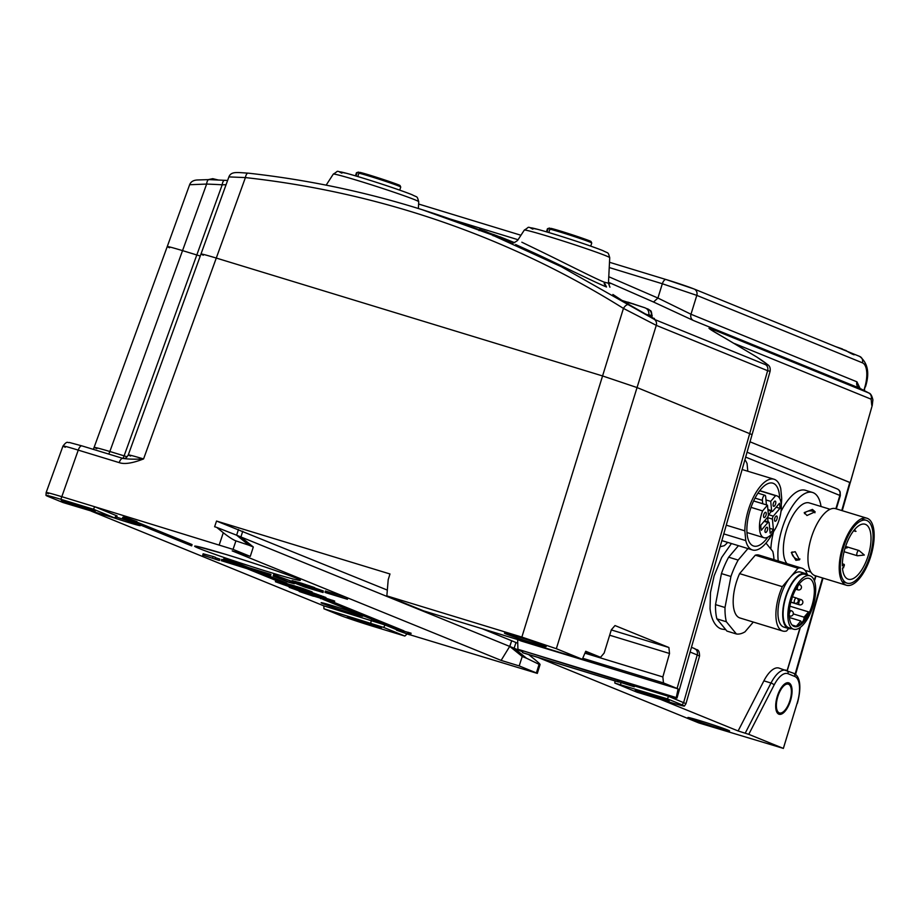 <?xml version="1.0" encoding="UTF-8"?>
<svg xmlns="http://www.w3.org/2000/svg" width="920" height="920" viewBox="0 0 920 920"><rect width="100%" height="100%" fill="white"/><g stroke="black" fill="none" stroke-linecap="round" stroke-linejoin="round"><path stroke-width="1.38" d="M779.343 668.207A27.381 11.58 107 0 0 778.918 668.058A27.381 11.58 107 0 0 763.887 680.846L738.116 730.963L660.433 699.338M836.314 508.875L840.328 495.65L840.155 491.935L839.845 495.512L835.866 508.737M738.116 730.963L748.765 734.332L783.115 748.317L698.797 722.924L538.004 657.443M788.509 684.227A15.053 6.371 107 0 0 788.279 684.146A15.053 6.371 107 0 0 777.883 696.417A15.053 6.371 107 0 0 779.263 712.873A15.053 6.371 107 0 0 779.493 712.954A15.053 6.371 107 0 0 789.889 700.683A15.053 6.371 107 0 0 788.509 684.227M783.357 748.443L797.122 703.248A24.644 10.419 -73 0 0 794.811 676.476A2.737 2.484 -67.8 0 0 793.281 673.152M694.094 648.416A5.474 4.956 112.2 0 1 697.21 654.936L699.545 656.063L685.975 703.662L668.587 696.359L634.581 685.975M667.402 698.878L614.859 683.088L636.95 692.173L669.553 702.121A26.634 0.92 17.9 0 0 684.434 706.054A26.634 0.92 17.9 0 0 682.18 704.904L667.402 698.878L668.587 696.359L666.218 695.394C675.084 697.981 678.431 698.706 676.257 697.578L517.925 649.267L517.649 639.584M725.926 338.617A5.474 2.277 119.7 0 0 725.834 338.548A5.474 2.277 119.7 0 0 725.707 338.491L756.746 357.006A5.474 2.265 -58 0 1 756.895 357.086L767.706 364.676C769.73 365.884 770.534 368.092 770.109 371.3L752.065 434.631L637.043 387.561L752.065 434.631L676.994 698.061L676.257 697.578L678.097 688.896L677.074 688.459L663.481 682.928L582.74 658.283M617.906 680.294L517.925 649.267M727.72 730.031A21.907 0.759 -162.1 0 0 704.467 722.073A21.907 0.759 -162.1 0 0 687.895 717.508A21.907 0.759 -162.1 0 0 689.747 718.451A21.907 0.759 -162.1 0 0 713.034 726.409A21.907 0.759 -162.1 0 0 729.583 730.974A21.907 0.759 -162.1 0 0 727.72 730.031M634.317 686.78L634.742 685.481L618.378 680.156L617.538 681.432L634.317 686.78L617.538 681.432M517.753 643.287L511.681 640.745L509.829 646.472L514.13 648.22L526.539 658.248L539.074 664.332C541.144 665.194 539.787 663.642 534.98 659.674L528.689 654.603M91.264 511.152L323.84 605.866L323.932 608.775L338.709 614.801A26.634 0.92 17.9 0 0 372.255 626.106L404.857 636.053L407.134 633.914M409.756 634.719L537.326 673.394L540.063 664.596M850.241 482.62L872.229 405.455L850.264 482.678L750.019 441.807L849.769 482.425L841.754 510.531M130.617 456.067C125.476 453.916 129.8 454.871 143.577 458.93C134.987 459.39 128.121 459.218 122.981 458.424A5.474 2.311 107 0 0 122.9 458.39A5.474 2.311 107 0 0 119.197 462.622C124.326 464.496 132.457 463.266 143.577 458.93L245.41 177.583A1089.361 985.159 115.7 0 1 623.438 308.407L602.565 375.947L637.043 387.561L602.565 375.947L216.28 258.06C202.503 253.931 198.179 252.977 203.308 255.208C198.179 252.977 202.503 253.931 216.28 258.06L602.565 375.947L521.858 637.088L386.848 595.884L388.194 579.726L389.976 573.976L216.533 521.053L387.331 590.099M96.876 448.626C91.747 446.476 96.071 447.43 109.848 451.49L182.539 250.619C168.762 246.491 164.439 245.536 169.567 247.767C164.439 245.536 168.762 246.491 182.539 250.619L200.261 256.024L196.799 254.978L124.108 455.837A5.474 2.311 -73 0 1 122.889 458.39L81.96 445.901A5.474 2.311 -73 0 1 82.041 445.924L122.808 458.367M659.168 698.372A17.802 0.621 -162.1 0 0 669.116 700.994A17.802 0.621 -162.1 0 0 645.184 692.679A17.802 0.621 -162.1 0 0 635.237 690.057A17.802 0.621 -162.1 0 0 659.168 698.372M517.546 639.515L520.72 640.826M521.295 641.044L678.097 688.896M598.403 664.159L604.831 665.85L599.863 663.895L582.947 658.789L598.403 664.159M584.913 653.165L662.848 676.947L663.481 682.928M662.848 676.947L669.53 653.487L609.661 635.214M482.172 628.728L511.681 640.745L509.691 646.426L240.948 536.981M522.721 651.9L514.13 648.22L515.982 642.494M509.829 646.472L522.238 656.5L519.191 665.919L536.406 672.922L539.074 664.332L540.074 664.573M522.238 656.5L526.539 658.248M519.191 665.919L501.124 660.399L347.841 597.977L232.208 550.884L250.274 556.404L233.059 549.389L94.668 506.724L117.116 515.959L115.575 518.339L63.032 502.538L48.265 496.524A26.634 0.92 17.9 0 1 46 495.385A26.634 0.92 17.9 0 1 60.881 499.307L93.484 509.254L94.668 506.724L61.433 496.581C47.667 492.441 43.343 491.487 48.472 493.718M323.84 605.866L385.1 625.002L383.628 627.405L323.932 608.775M396.669 629.706L385.1 625.002M346.346 598.839L346.771 597.54L325.404 591.019L324.99 592.331L326.059 592.768L347.426 599.288L324.99 592.331M115.448 518.351A21.907 0.759 -162.1 0 0 140.392 525.619A21.907 0.759 -162.1 0 0 138.54 524.676A21.907 0.759 -162.1 0 0 116.391 517.074M360.95 615.25A21.907 0.759 -162.1 0 0 337.686 607.292A21.907 0.759 -162.1 0 0 321.115 602.726A21.907 0.759 -162.1 0 0 322.978 603.669A21.907 0.759 -162.1 0 0 346.253 611.627A21.907 0.759 -162.1 0 0 362.802 616.193A21.907 0.759 -162.1 0 0 360.95 615.25M320.631 598.219L403.558 632.167L403.983 630.867L333.281 602.082M231.736 562.442L221.731 559.383L221.306 560.683L246.824 568.583L283.935 583.694L286.315 584.418L286.729 583.119L263.637 573.712M286.315 584.418L249.205 569.308L270.56 575.828L270.974 574.528L269.905 574.091L248.549 567.571L224.123 557.865L223.698 559.164L245.755 568.146L221.306 560.683M131.525 521.226L191.647 545.87L192.073 544.571L136.792 522.054M408.33 632.293L407.905 633.592L410.653 634.501L411.079 633.19L403.88 631.189M136.528 522.859L136.953 521.559L123.924 516.971L122.808 517.247L122.394 518.547L123.498 518.27L136.528 522.859L122.394 518.547M313.593 596.068L334.282 602.381L334.696 601.082L326.289 598.322M325.91 597.505L326.036 599.092L325.91 597.505L312.478 592.71M312.11 591.882L312.236 593.481L312.11 591.882L302.611 588.374L290.593 584.706L290.168 586.005L294.181 587.132L294.607 585.833M290.547 584.844L286.603 583.498M275.862 580.405L275.402 581.727L279.645 582.728L279.875 582.038M312.858 586.948L312.443 588.248L314.099 588.857L314.513 587.547L301.3 583.153L292.1 580.612L291.674 581.911L298.115 583.613L298.528 582.314M323.265 590.973L323.07 592.503L323.265 590.973L314.421 587.822M291.858 581.359L273.608 574.712L273.194 576.012L288.248 582.141L294.32 583.763L291.927 582.164M215.015 558.612L215.441 557.313L213.095 556.496L203.147 553.782L202.722 555.082L219.075 560.406L202.722 555.082M219.5 560.441L219.926 559.13L215.326 557.646M501.124 660.399L509.691 646.426M250.274 556.404L253.31 546.986L240.913 536.958L242.765 531.231M240.913 536.958L236.612 535.198L249.009 545.238L235.922 540.879C233.093 539.81 228.884 537.096 223.295 532.737L216.683 527.378L236.612 535.198L238.464 529.471M253.31 546.986L249.009 545.238M216.683 527.378L214.613 526.746L216.533 521.053M115.575 518.339L93.484 509.254M404.857 636.053L383.628 627.405M371.381 625.266A17.802 0.621 -162.1 0 0 381.328 627.888A17.802 0.621 -162.1 0 0 357.397 619.574A17.802 0.621 -162.1 0 0 347.461 616.94A17.802 0.621 -162.1 0 0 371.381 625.266M65.285 447.258C60.179 444.958 64.504 445.912 78.246 450.121A5.474 2.311 -73 0 1 81.96 445.901L69.379 442.485C67.436 443.198 67.62 440.116 62.974 446.05L46.138 492.556L46 495.385M85.249 508.737A17.802 0.621 -162.1 0 0 95.197 511.359A17.802 0.621 -162.1 0 0 71.265 503.044A17.802 0.621 -162.1 0 0 61.329 500.422A17.802 0.621 -162.1 0 0 85.249 508.737M127.155 456.78L109.848 451.49A5.474 2.311 -73 0 1 108.629 454.043M600.542 657.294L585.154 652.602L600.484 657.271L585.729 651.268L582.314 659.283L556.335 648.703L521.858 637.088M600.564 657.306L604.153 653.039L611.34 629.786L615.008 625.554L668.897 647.507L669.53 653.487M582.314 659.283L423.568 610.845L386.848 595.884M544.306 645.644A21.907 0.759 -162.1 0 0 521.042 637.698A21.907 0.759 -162.1 0 0 504.47 633.121A21.907 0.759 -162.1 0 0 506.333 634.064A21.907 0.759 -162.1 0 0 529.621 642.022A21.907 0.759 -162.1 0 0 546.158 646.587A21.907 0.759 -162.1 0 0 544.306 645.644M347.841 597.977L347.426 599.288M323 598.943L320.516 598.586M403.558 632.167L322.885 599.311M226.492 558.589L226.067 559.889L223.698 559.164M248.549 567.571L248.124 568.87L226.067 559.889M269.905 574.091L269.479 575.391L248.124 568.87M270.56 575.828L269.479 575.391M133.86 522.054L131.41 521.582M191.647 545.87L133.779 522.307M407.778 632.569L407.353 633.869L407.905 633.592M410.653 634.501L409.549 634.765L396.52 630.177L407.353 633.869M123.924 516.971L123.498 518.27M332.81 600.311L332.396 601.611L299.172 591.48L313.536 596.24M334.282 602.381L332.396 601.611M316.411 593.998L315.997 595.297L322.978 597.781L323.403 596.482M313.662 593.089L313.248 594.389L315.997 595.297M318.768 594.814L318.354 596.114M321.436 595.757L321.022 597.057M325.496 598.805L322.978 597.781M326.036 599.092L308.154 593.009M309.453 593.365L308.062 593.285M293.998 588.719L309.315 593.803M295.308 589.076L293.917 588.972M297.62 589.812L299.805 591.157L302.726 591.514M295.171 589.49L297.447 590.341M299.989 590.571L299.805 591.157M304.313 592.101L304.117 592.698L302.553 592.054M304.117 592.698L289.214 587.351L293.457 588.351L293.687 587.627M291.226 586.73L290.938 587.615M295.101 588.053L294.872 588.788L293.457 588.351M298.391 588.582L298.011 589.778L308.073 592.503M294.872 588.788L298.011 589.778M301.15 589.478L300.759 590.674M304.313 590.594L303.979 591.629M305.762 591.134L305.474 592.02M310.902 593.331L307.981 592.756M310.81 593.619L313.248 594.389M302.611 588.374L302.197 589.674L309.178 592.158L309.603 590.858M299.862 587.466L299.448 588.777L302.197 589.674M304.968 589.191L304.543 590.49M307.636 590.134L307.211 591.433M311.684 593.181L309.178 592.158M312.236 593.481L294.342 587.385M295.642 587.742L294.25 587.673M280.197 583.107L295.504 588.179M281.497 583.452L280.117 583.349M283.82 584.188L286.005 585.534L288.926 585.89M281.37 583.866L283.647 584.717M286.189 584.959L286.005 585.534M290.513 586.477L290.317 587.075L288.753 586.442M290.317 587.075L275.402 581.727M275.954 580.439L275.563 581.647M277.438 581.049L277.138 581.992M281.244 582.601L279.645 582.728M284.314 583.809L290.168 586.005M281.06 583.165L284.2 584.154M287.373 583.751L286.948 585.051M292.089 585.097L291.663 586.396M297.424 586.695L297.01 587.995L294.181 587.132M297.01 587.995L299.448 588.777M295.722 583.176L314.099 588.857M297.034 583.498L295.676 583.326M297.7 583.683L296.907 583.901M300.541 584.522L303.669 585.476M297.539 584.165L300.414 584.913M307.108 586.592L303.554 585.833M310.868 587.868L321.563 591.755L321.988 590.456M307.016 586.891L310.799 588.075M315.641 588.225L315.226 589.524M318.998 589.375L318.584 590.674M322.851 592.273L321.563 591.755M323.07 592.503L304.968 587.109L291.674 581.911M292.893 580.727L292.468 582.026M295.389 581.382L294.975 582.693M301.3 583.153L300.874 584.464L298.115 583.613M305.084 584.349L304.658 585.649L312.443 588.248M300.874 584.464L304.658 585.649M309.499 585.787L309.085 587.098M300.851 585.373L319.332 591.272L300.851 585.373M311.063 588.305L310.879 588.88M277.76 575.977L277.345 577.277L273.194 576.012M290.26 581.06L289.846 582.371L277.345 577.277M289.846 582.371L291.755 582.716M213.095 556.496L212.669 557.796M522.916 651.303L522.491 652.602L523.572 653.039L618.505 682.007L522.491 652.602M617.849 680.271L617.423 681.57M618.378 680.156L617.964 681.456M93.38 449.385L167.244 246.594L169.567 247.767M208.909 179.607A5.474 2.173 92.1 0 0 206.632 184.069L182.539 250.619L196.799 254.978L222.203 184.782A5.474 2.185 -86.9 0 1 224.583 180.32L227.608 180.469M860.108 388.459L856.934 381.823L690.977 314.249L696.808 295.377L662.331 283.751L609.235 267.548M725.707 338.491C710.113 329.671 705.456 326.508 711.712 329.003A5.474 4.956 112.2 0 1 713.966 331.637M770.109 371.3L767.625 370.702A5.474 4.956 -67.8 0 0 765.681 364.722C769.89 366.137 766.912 363.572 756.746 357.006M628.303 304.704L654.327 319.378A5.474 4.956 112.2 0 1 656.27 325.358L623.438 308.407A5.474 2.323 -58 0 1 628.303 304.704L561.234 266.673L491.176 234.565M248.365 173.213A5.474 2.231 96.3 0 0 248.112 173.144C332.35 182.47 413.344 202.929 491.107 234.531L422.28 209.737M228.896 176.905C231.207 171.085 237.325 172.558 248.112 173.144A5.474 2.231 96.3 0 0 245.41 177.583L228.896 176.905L128.271 454.94C125.028 460.23 123.901 457.711 123.015 458.482M209.254 179.676A5.474 2.173 92.1 0 0 208.943 179.607L197.133 179.986C193.234 180.262 190.739 181.838 189.635 184.724L206.632 184.069A1089.406 985.205 115.7 0 1 222.203 184.782L226.055 184.759M854.231 354.211L859.694 356.431A5.474 4.956 112.2 0 1 862.408 362.813L696.808 295.377A5.474 4.956 112.2 0 0 694.082 288.995L847.596 351.509M854.093 354.177C855.22 355.522 852.897 354.579 847.136 351.336M665.942 279.507L609.5 262.28L666.034 279.53L694.082 288.995A5.474 4.956 112.2 0 0 693.703 288.857A21.896 0.759 -162.1 0 0 666.115 279.553A5.474 2.311 107 0 0 666.034 279.53A5.474 2.311 107 0 0 662.331 283.751L657.915 298.046L690.977 314.249A5.474 4.956 -67.8 0 0 693.346 320.471L653.522 302.013L657.915 298.046L608.775 276.724M856.934 381.823A5.474 4.956 112.2 0 0 859.303 388.056L869.411 393.357M859.314 388.056A1095.202 991.783 112.2 0 1 868.813 392.978M610.455 283.142L653.522 302.013M652.211 315.433L649.969 316.56L624.139 301.817L633.65 303.933M515.66 244.547L535.083 253.38C559.049 264.385 595.113 282.44 606.521 286.994L604.153 283.716M524.297 230.092C531.277 226.055 524.377 226.906 537.579 229.298C552.69 233.415 586.074 244.007 602.968 250.654C608.856 253.816 607.832 251.424 609.73 257.692A44.896 1.564 -162.1 0 0 605.923 255.783A44.896 1.564 -162.1 0 0 605.785 255.725A44.896 1.564 -162.1 0 0 558.256 239.476A44.896 1.564 -162.1 0 0 524.297 230.092L517.569 240.476C513.843 243.11 511.623 243.823 510.899 242.592L491.119 234.542M609.73 257.692L608.442 283.245L603.991 282.072C593.86 277.978 561.809 261.51 539.672 250.849L521.847 242.213M621.333 300.07L621.955 300.391M487.036 232.173L493.511 234.565M493.12 235.761L493.534 234.462L499.951 236.957M514.602 242.673L499.997 236.819L499.606 238.038M486.841 232.806L487.094 232.012L480.596 229.781M484.529 230.989L484.276 231.782M496.512 236.739L496.846 235.692M847.009 351.267L843.697 349.634M844.422 350.221L835.314 346.506M621.77 300.346L644.805 307.751C647.795 308.89 649.14 311.202 648.841 314.697A21.217 0.736 -162.1 0 1 651.418 315.755C651.74 312.282 650.394 309.959 647.381 308.798L648.255 309.143C650.658 311.811 651.268 308.338 652.05 316.721A21.275 0.736 -162.1 0 0 644.425 313.639M646.323 308.476L647.381 308.798M716.875 618.861L726.926 631.085L736.414 633.983L726.363 621.759L716.875 618.861A49.289 20.838 107 0 1 715.76 612.237A49.289 20.838 107 0 1 715.519 604.612L725.006 607.499L730.928 576.495L721.441 573.597L715.519 604.612M721.441 573.597A49.289 20.838 107 0 1 728.663 557.186L738.449 545.686M726.363 621.759A49.289 20.838 -73 0 1 725.259 615.135A49.289 20.838 -73 0 1 725.006 607.499M730.928 576.495A49.289 20.838 -73 0 1 738.15 560.084L728.663 557.186M747.937 548.573L738.15 560.084M772.754 532.726A36.961 15.628 -73 0 1 765.981 543.099L772.765 551.379A49.289 20.838 -73 0 1 773.869 557.991A49.289 20.838 -73 0 1 774.007 559.67M736.414 633.983A49.289 20.838 -73 0 0 744.993 631.833L753.307 622.058M739.599 573.631A32.855 13.892 107 0 0 733.355 605.613A32.855 13.892 107 0 0 739.979 617.987L782.69 631.028A32.855 13.892 -73 0 1 776.077 618.654A32.855 13.892 -73 0 1 782.322 586.661L739.599 573.631L755.297 555.185A32.855 13.892 107 0 1 759.149 555.139L801.872 568.18A32.855 13.892 -73 0 1 807.277 574.563M791.637 628.601A28.75 12.155 -73 0 1 788.635 628.544L786.554 630.982A32.855 13.892 -73 0 1 782.69 631.028M782.322 586.661L790.165 577.449A28.75 12.155 107 0 0 778.101 616.273A28.75 12.155 107 0 0 783.886 627.095L788.635 628.544A28.75 12.155 -73 0 1 782.851 617.711A28.75 12.155 -73 0 1 789.578 587.098A28.75 12.155 -73 0 1 805.414 573.551L800.676 572.102A28.75 12.155 107 0 0 790.165 577.449L798.008 568.226L755.297 555.185M798.008 568.226A32.855 13.892 -73 0 1 801.872 568.18M805.414 573.551A28.75 12.155 -73 0 1 807.944 575.184M809.922 575.782L805.184 574.333A27.922 11.81 107 0 0 789.785 587.5A27.922 11.81 107 0 0 783.254 617.24A27.922 11.81 107 0 0 788.877 627.762L793.626 629.211A27.922 11.81 -73 0 1 788.003 618.688A27.922 11.81 -73 0 1 794.535 588.949A27.922 11.81 -73 0 1 809.922 575.782A27.922 11.81 -73 0 1 815.545 586.304A27.922 11.81 -73 0 1 809.013 616.043A27.922 11.81 -73 0 1 793.626 629.211M814.2 587.891A25.185 10.649 107 0 0 809.129 578.404A25.185 10.649 107 0 0 795.248 590.283A25.185 10.649 107 0 0 789.348 617.101A25.185 10.649 107 0 0 794.42 626.589A25.185 10.649 107 0 0 808.312 614.721A25.185 10.649 107 0 0 814.2 587.891M792.074 625.013L796.306 626.301L800.814 621L789.394 617.504M800.814 621A3.289 1.391 107 0 0 801.481 622.231A3.289 1.391 107 0 0 802.677 621.621A3.289 1.391 107 0 0 804.057 617.182L808.577 611.88A25.185 10.649 -73 0 1 802.677 621.621A25.185 10.649 -73 0 1 796.306 626.301M808.577 611.88L789.946 606.199M793.281 613.893L804.057 617.182M778.262 560.97A43.803 18.526 -73 0 1 782.563 527.206A43.803 18.526 -73 0 1 812.521 492.453L805.402 490.279A43.803 18.526 107 0 0 780.988 511.451M773.547 531.645A43.803 18.526 107 0 0 770.845 549.044M812.521 492.453A43.803 18.526 -73 0 1 821.043 506.506M830.081 509.266L809.324 502.929A32.855 13.892 107 0 0 786.864 528.988A32.855 13.892 107 0 0 787.014 563.638M843.812 546.376A32.855 13.892 -73 0 1 866.283 520.306A32.855 13.892 -73 0 1 869.561 557.094A32.855 13.892 -73 0 1 847.101 583.165A32.855 13.892 -73 0 1 843.812 546.376M806.978 515.51L804.206 512.612L812.406 509.416L815.131 511.796L806.978 515.51M795.88 560.326L791.315 552.54L795.236 551.701L799.491 559.82L795.88 560.326M842.49 568.169A28.75 12.155 107 0 0 848.297 579.232A28.75 12.155 107 0 0 867.951 556.428A28.75 12.155 107 0 0 865.087 524.239A28.75 12.155 107 0 0 845.422 547.043A28.75 12.155 107 0 0 842.363 565.915L843.582 564.547A1.368 0.575 -73 0 1 844.054 564.316A1.368 0.575 -73 0 1 844.192 565.846A1.368 0.575 -73 0 1 843.755 566.685L842.49 568.169M856.014 531.288A2.737 1.161 -73 0 1 855.531 531.357A2.737 1.161 -73 0 1 855.485 531.346A2.737 1.161 -73 0 1 855.071 529.011M842.513 568.399A2.737 1.161 -73 0 1 843.617 567.766A2.737 1.161 -73 0 1 843.663 567.778L842.996 567.571M857.567 555.772A2.737 1.161 -73 0 1 857.359 555.76A2.737 1.161 -73 0 1 857.313 555.737A2.737 1.161 -73 0 1 857.083 552.69A2.737 1.161 -73 0 1 858.958 550.516A2.737 1.161 -73 0 1 859.004 550.539A2.737 1.161 -73 0 1 859.142 550.62L864.328 555.024L857.567 555.772M799.952 558.992A5.474 3.657 41.7 0 1 797.007 559.049A5.474 3.657 41.7 0 1 792.108 551.908M804.529 513.67A5.474 3.358 175.7 0 1 812.532 511.209A5.474 3.358 175.7 0 1 814.924 512.797M866.916 518.213L835.659 508.679A35.052 14.812 107 0 0 811.693 536.475A35.052 14.812 107 0 0 815.2 575.713L846.457 585.258A35.052 14.812 107 0 0 870.423 557.451A35.052 14.812 107 0 0 866.916 518.213A35.052 14.812 107 0 0 842.961 546.02A35.052 14.812 107 0 0 846.457 585.258M744.901 459.758A49.289 20.838 -73 0 1 747.063 463.553L747.799 471.247M727.685 542.397A49.289 20.838 -73 0 1 724.293 545.686L720.119 546.745M781.252 504.884A36.961 15.628 -73 0 0 781.689 498.387L780.758 488.612A36.961 15.628 -73 0 0 774.053 479.251A36.961 15.628 -73 0 0 760.553 486.128A36.961 15.628 -73 0 0 744.832 530.84L726.271 525.17M765.981 543.099A36.961 15.628 -73 0 1 752.48 549.964A36.961 15.628 -73 0 1 745.775 540.603L723.775 533.899M744.832 530.84L745.775 540.603M779.643 498.387A32.855 13.892 107 0 0 772.857 483.184A32.855 13.892 107 0 0 760.851 489.291A32.855 13.892 107 0 0 747.339 522.698A32.855 13.892 107 0 0 753.675 546.031A32.855 13.892 107 0 0 765.681 539.936A32.855 13.892 107 0 0 767.786 537.211M759.632 490.797L775.583 495.661L770.718 501.377L765.969 499.928L765.647 496.547A3.289 1.391 -73 0 0 764.991 495.305L757.953 493.166M775.583 495.661A21.907 9.258 -73 0 1 776.779 495.834A21.907 9.258 -73 0 1 780.999 511.382A21.907 9.258 -73 0 1 771.995 533.669A21.907 9.258 -73 0 1 763.991 537.728A21.907 9.258 -73 0 1 762.611 510.899L751.03 507.357M764.991 495.305A3.289 1.391 -73 0 0 763.174 496.857A3.289 1.391 -73 0 0 762.404 500.353L762.726 503.734L753.63 500.963M762.726 503.734L767.475 505.183L762.611 510.899M766.44 504.861L765.969 499.928M768.361 514.981A2.185 0.931 107 0 1 768.579 514.694L771.466 511.301M767.659 517.132A2.185 0.931 107 0 0 767.659 517.649L768.062 521.881M769.683 528.298L773.398 529.425A19.171 8.107 107 0 1 770.155 533.243L769.166 522.905A2.185 0.931 -73 0 0 768.729 522.077A2.185 0.931 -73 0 0 767.924 522.491L761.311 530.265A19.171 8.107 107 0 1 760.828 525.193L767.441 517.419A2.185 0.931 -73 0 0 768.361 514.464L767.475 505.183M776.135 507.207L779.942 508.369L773.329 516.143A2.185 0.931 -73 0 0 772.409 519.098L773.398 529.425M779.942 508.369A19.171 8.107 107 0 0 779.458 503.309L772.846 511.072A2.185 0.931 -73 0 1 772.041 511.485A2.185 0.931 -73 0 1 771.604 510.657L770.718 501.377M777.227 517.04A2.737 1.161 107 0 0 776.675 516.016A2.737 1.161 107 0 0 775.157 517.304A2.737 1.161 107 0 0 774.525 520.214A2.737 1.161 107 0 0 775.077 521.249A2.737 1.161 107 0 0 776.583 519.961A2.737 1.161 107 0 0 777.227 517.04M775.801 502.124A2.737 1.161 107 0 0 775.249 501.089A2.737 1.161 107 0 0 773.743 502.377A2.737 1.161 107 0 0 773.099 505.298A2.737 1.161 107 0 0 773.651 506.333A2.737 1.161 107 0 0 775.157 505.034A2.737 1.161 107 0 0 775.801 502.124M766.245 513.348A2.737 1.161 107 0 0 765.693 512.313A2.737 1.161 107 0 0 764.186 513.601A2.737 1.161 107 0 0 763.543 516.522A2.737 1.161 107 0 0 764.094 517.558A2.737 1.161 107 0 0 765.612 516.258A2.737 1.161 107 0 0 766.245 513.348M767.671 528.264A2.737 1.161 107 0 0 767.119 527.24A2.737 1.161 107 0 0 765.612 528.528A2.737 1.161 107 0 0 764.968 531.438A2.737 1.161 107 0 0 765.52 532.473A2.737 1.161 107 0 0 767.027 531.185A2.737 1.161 107 0 0 767.671 528.264M778.837 714.173A16.433 6.946 -73 0 1 777.331 696.221A16.433 6.946 -73 0 1 788.681 682.835A16.433 6.946 -73 0 1 788.934 682.928A16.433 6.946 -73 0 1 790.429 700.879A16.433 6.946 -73 0 1 779.091 714.265A16.433 6.946 -73 0 1 778.837 714.173M356.028 176.019L357.086 172.753L359.639 172.419M360.099 172.419L360.042 172.396C369.07 174.512 401.258 185.334 400.016 185.564L400.74 187.047A23.276 0.805 -162.1 0 0 383.939 180.791A23.276 0.805 -162.1 0 0 358.915 173.155L360.099 172.419A22.183 0.77 17.9 0 1 390.252 181.827A22.183 0.77 17.9 0 1 395.565 184.713M357.811 176.548L358.915 173.155M357.086 172.753A23.276 0.805 -162.1 0 0 356.454 172.742L358.478 172.063M547.032 232.001L548.09 228.735L550.643 228.401M551.103 228.401L551.045 228.378C560.073 230.494 592.261 241.316 591.008 241.534L591.744 243.029A23.276 0.805 -162.1 0 0 574.942 236.773A23.276 0.805 -162.1 0 0 549.907 229.137L551.103 228.401A22.183 0.77 17.9 0 1 581.256 237.808A22.183 0.77 17.9 0 1 586.558 240.695M548.814 232.53L549.907 229.137M548.09 228.735A23.276 0.805 -162.1 0 0 547.457 228.723L549.47 228.033M840.155 491.935A5.474 5.474 0 0 0 837.143 488.899A5.474 4.956 -67.8 0 1 839.822 495.42L745.66 457.102M815.649 575.851L814.257 580.485M800.067 627.567L787.106 670.622M748.765 734.332L774.088 685.078A2.737 0.977 -152.8 0 0 771.006 683.019A27.381 11.58 -73 0 1 786.036 670.231A27.381 11.58 -73 0 1 786.462 670.369A2.737 2.484 112.2 0 1 787.991 673.704L794.811 676.476M774.088 685.078A24.644 10.419 -73 0 1 787.991 673.704M745.234 733.136L771.006 683.019L763.887 680.846M822.537 577.955L795.121 674.164M783.345 748.431L797.122 703.248M620.988 682.548L620.574 684.595M682.18 704.904L683.652 702.489L697.21 654.936L690.103 652.038M556.335 648.703L656.27 325.358L767.625 370.702L677.074 688.459M691.46 647.323L694.485 648.554C696.152 650.474 699.43 647.772 699.545 656.063M269.318 572.125A55.545 1.932 -162.1 0 0 271.492 572.792A55.545 1.932 -162.1 0 0 295.124 577.726A55.545 1.932 -162.1 0 0 225.664 554.357A55.545 1.932 -162.1 0 0 197.317 547.699A55.545 1.932 -162.1 0 0 269.318 572.125M219.27 544.743L223.295 532.737M233.059 549.389L235.922 540.879M119.197 462.622L78.246 450.121L60.881 499.307M114.712 517.891L116.184 515.487M370.76 623.07L371.312 620.344M611.294 629.924L668.897 647.507M418.611 204.033L520.95 235.255L418.611 204.021M862.419 362.813A21.907 9.234 -74.7 0 1 864.949 386.756L864.363 390.655M864.949 386.756L863.903 390.413M871.757 405.272L871.148 399.188L734.413 343.505M871.148 399.188A5.474 4.956 -67.8 0 0 868.825 392.989L711.712 329.003M765.681 364.722L654.327 319.378M518.052 239.729L449.995 218.96M859.303 356.293A5.474 4.956 112.2 0 1 859.694 356.431C867.905 363.009 869.814 373.175 865.421 386.94M859.303 388.056L693.346 320.471M602.462 250.47A39.606 1.38 -162.1 0 0 553.805 234.048A39.606 1.38 -162.1 0 0 532.898 229.137M606.521 286.994L603.991 282.072M411.47 194.488A39.606 1.38 -162.1 0 0 362.802 178.066A39.606 1.38 -162.1 0 0 341.895 173.155M414.793 199.743A44.896 1.564 -162.1 0 0 367.252 183.494A44.896 1.564 -162.1 0 0 333.293 174.11C340.273 170.073 333.373 170.924 346.575 173.316C361.686 177.433 395.071 188.025 411.964 194.672C417.853 197.834 416.829 195.442 418.726 201.71A44.896 1.564 -162.1 0 0 414.92 199.801A44.896 1.564 -162.1 0 0 414.793 199.743M486.967 232.863L487.163 232.231M479.642 229.954L479.837 229.356M513.716 242.949L513.912 242.362M507.667 241.281L508.081 240.005M497.375 237.084L497.708 236.06M491.257 234.6L491.51 233.829M644.805 307.751L627.854 302.116M789.256 615.848L789.797 616.02A2.737 1.161 -73 0 1 789.245 614.985A2.737 1.161 -73 0 1 790.395 611.282A2.737 1.161 -73 0 1 791.395 610.776L789.406 610.178M790.809 602.186L799.342 604.796A2.737 1.161 -73 0 1 798.79 603.761A2.737 1.161 -73 0 1 799.94 600.07A2.737 1.161 -73 0 1 800.94 599.553L797.26 598.425M795.8 589.226L797.916 589.869A2.737 1.161 -73 0 1 797.364 588.846A2.737 1.161 -73 0 1 798.514 585.143A2.737 1.161 -73 0 1 799.514 584.637L798.847 584.43M790.855 602.025L794.811 603.232A2.737 1.161 -73 0 1 794.259 602.197A2.737 1.161 -73 0 1 795.397 598.506A2.737 1.161 -73 0 1 796.398 598L792.453 596.793M843.582 564.547L842.363 564.178M762.404 500.353L755.032 498.111M767.924 522.491L764.117 521.329M772.409 519.098L767.659 517.649M768.579 514.694L773.329 516.143M767.889 509.519L771.604 510.657M797.364 703.328C802.458 684.342 798.974 675.199 793.477 673.221L778.918 668.058M795.558 674.509L823.032 578.105M842.248 510.68L850.23 482.666M787.244 670.68L800.388 627.336M814.442 580.991L815.971 575.954M837.143 488.899L747.051 452.214M614.859 683.088L614.974 680.926M684.434 706.054L685.975 703.673M517.351 639.457L520.915 640.906M196.88 546.33L225.745 554.38C255.702 563.385 297.079 577.817 298.724 579.335L298.425 579.128M756.895 357.086L710.412 329.44M224.606 180.32L208.943 179.607M189.635 184.724L167.244 246.594M854.266 354.223L847.688 351.543M872.229 405.455L872.896 399.855C871.93 395.749 870.619 393.472 868.963 393.058M610.431 283.13L608.706 282.428M608.499 282.118L609.983 283.647M608.442 283.245L609.925 287.201M418.726 201.71L418.381 208.518M333.293 174.11L326.151 185.15M653.879 318.32L654.166 318.332C657.202 320.401 637.813 310.511 624.22 301.863L612.893 294.469M479.032 230.598L479.458 229.298M835.245 346.483L842.513 349.013M847.285 351.382L845.63 350.301M652.05 316.721L651.889 317.446M208.449 179.584L212.75 178.675L218.247 179.998M725.754 629.671L722.05 629.119C718.394 628.452 711.815 623.875 710.033 608.637L710.47 592.595L714.115 575.885L721.682 557.439L731.423 543.536M789.797 616.02A2.737 2.737 0 0 0 793.316 613.134A2.737 2.737 0 0 0 791.395 610.776M799.342 604.796A2.737 2.737 0 0 0 802.872 601.91A2.737 2.737 0 0 0 800.94 599.553M791.384 600.093A2.737 2.737 0 0 0 791.901 598.391M797.916 589.869A2.737 2.737 0 0 0 801.446 586.995A2.737 2.737 0 0 0 799.514 584.637M794.811 603.232A2.737 2.737 0 0 0 798.33 600.357A2.737 2.737 0 0 0 796.398 598M861.35 518.811L866.283 520.306M805 570.308L810.899 572.113M842.168 581.659L847.101 583.165M842.375 563.799L844.054 564.316M853.61 530.771L855.531 531.357M845.595 546.537L847.159 547.871L845.089 548.101M844.1 551.712L857.359 555.76M845.618 546.445L858.958 550.516M774.053 479.251L742.13 469.51M752.48 549.964L721.866 540.615M776.779 495.834L759.759 490.636M763.991 537.728L746.971 532.542M768.729 522.077L764.566 520.812M772.041 511.485L767.958 510.232M399.74 190.152L400.74 187.047M355.453 175.846L356.454 172.742M590.744 246.134L591.744 243.029M546.445 231.828L547.457 228.723"/></g></svg>

